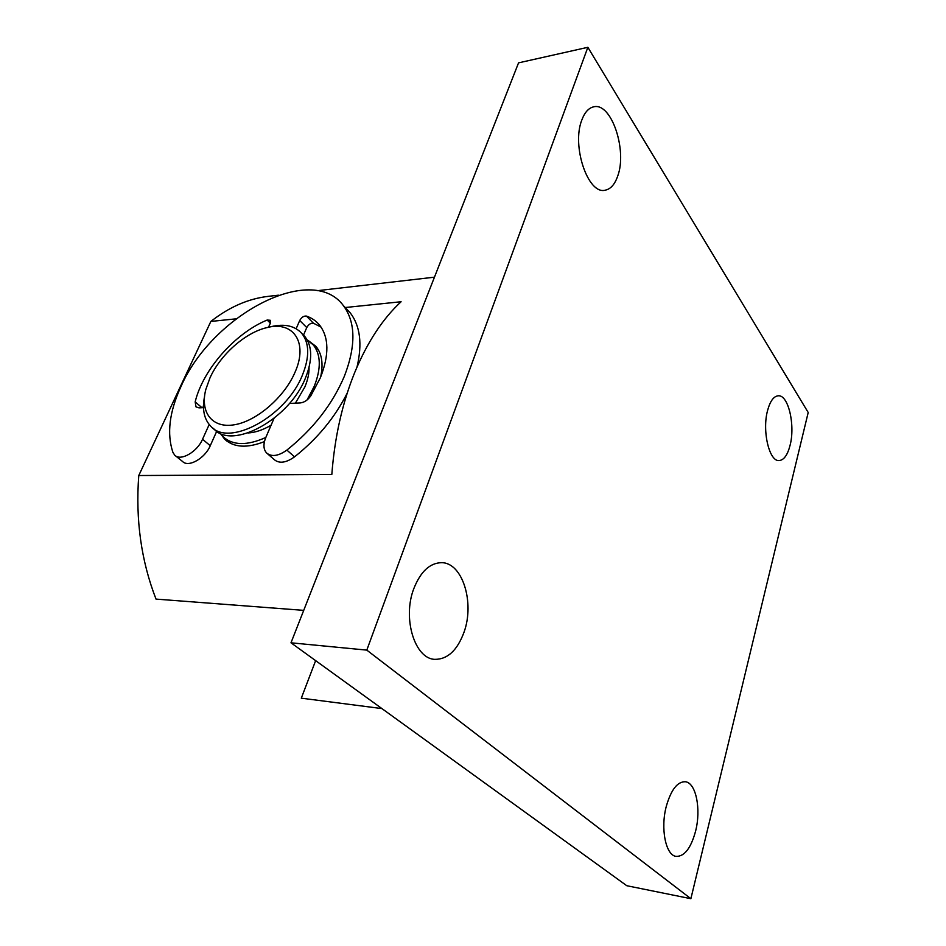 <?xml version="1.0" encoding="UTF-8"?>
<svg xmlns="http://www.w3.org/2000/svg" width="946" height="946" viewBox="0 0 946 946"><rect width="100%" height="100%" fill="white"/><g stroke="black" fill="none" stroke-linecap="round" stroke-linejoin="round"><path stroke-width="1.42" d="M695.558 831.274C690.911 848.207 684.431 856.579 676.118 856.39C665.677 855.326 660.296 828.365 666.351 806.134C671.116 789.685 677.442 781.55 685.33 781.751C695.996 782.685 701.305 809.137 695.558 831.274M464.072 632.07C457.344 650.351 447.576 659.445 434.782 659.35C414.797 658.854 402.287 618.388 413.757 588.779C420.58 571.55 429.874 562.858 441.664 562.681C462.464 562.657 474.809 602.496 464.072 632.07M790.04 445.448C787.533 455.073 783.903 460.111 779.161 460.56C769.264 461.849 761.908 430.737 767.608 410.387C770.15 401.128 773.674 396.268 778.203 395.795C788.337 394.541 795.468 425.262 790.04 445.448M617.679 176.133C614.77 184.482 610.584 189.176 605.097 190.205C588.152 194.864 571.372 146.122 581.802 120.071C584.687 112.349 588.66 107.927 593.71 106.827C611.388 102.121 627.482 150.438 617.679 176.133M220.749 434.001L224.722 439.24C233.851 447.6 247.095 448.392 264.442 441.593M345.195 307.521L401.104 301.739C382.74 318.672 367.273 342.251 354.715 372.488C342.322 403.067 334.683 437.052 331.821 474.466L138.766 475.531C135.444 519.721 141.191 560.907 156.019 599.102L303.713 610.359M236.039 318.837L210.852 321.439C229.322 306.965 248.55 298.581 268.558 296.323L278.408 295.187M381.936 708.589L301.301 698.172L315.645 660.639M320.588 377.218C323.508 364.044 321.971 353.769 315.964 346.39L307.982 340.371M210.852 321.439L138.766 475.531M587.856 47.3L808.203 412.491L690.876 898.7L626.784 885.716L290.99 642.807L518.55 62.862L587.856 47.3L366.8 650.115L290.99 642.807M690.876 898.7L366.8 650.115M220.217 433.244L223.114 436.745C232.917 445.59 247.154 445.826 265.826 437.454L274.009 418.392M307.012 400.016L314.214 386.37C321.25 368.502 320.954 354.691 313.315 344.947L307.178 339.91M248.065 432.961C255.278 432.559 262.953 429.969 271.088 425.203M295.377 403.173L304.872 386.926C307.805 379.914 309.2 373.422 309.046 367.438M213.11 428.231L213.926 428.928C231.995 450.32 289.37 419.35 305.475 377.962C312.629 360 312.393 346.165 304.801 336.445L302.141 333.796M204.513 396.611C202.03 409.405 204.111 419.279 210.733 426.22C228.778 447.6 286.248 416.488 302.448 375.042C309.638 357.056 309.437 343.209 301.845 333.5C294.845 325.767 284.569 323.485 270.994 326.677L267.86 327.399M209.977 377.892L205.838 389.409C199.831 412.255 212.034 428.633 234.419 424.766C256.697 421.159 284.521 397.095 295.069 372.145C308.514 342.026 292.917 320.363 266.453 327.73C245.085 332.755 220.3 354.833 209.977 377.892M289.429 403.457L300.296 402.925C304.328 402.452 307.84 400.063 310.844 395.771L320.363 377.773C329.303 354.987 329.031 337.415 319.535 325.046C316.094 320.895 311.731 317.915 306.433 316.082C303.796 315.81 301.561 317.277 299.716 320.493L296.145 328.723M321.061 327.103L313.433 323.213C310.808 322.917 308.573 324.372 306.752 327.576L303.489 335.144M345.385 307.722L350.257 312.89C360.213 325.909 362.46 343.966 357.009 367.048M209.196 424.518L202.539 439.263C197.194 451.975 180.603 461.447 174.785 455.239L172.929 452.425C166.673 433.765 169.346 411.817 180.958 386.583C211.857 315.325 311.459 262.089 343.363 305.582C355.72 322.219 356.063 345.787 344.368 376.248C332.342 404.439 313.185 429.058 286.886 450.083C278.361 456.138 271.597 457.095 266.571 452.957C263.366 449.315 263.118 444.147 265.826 437.454M347.265 393.016C334.896 417.541 317.324 438.814 294.537 456.859C286.059 462.866 279.295 463.788 274.269 459.638L267.505 453.761M216.729 431.258L210.26 445.708C204.986 458.372 188.455 467.75 182.613 461.53L175.471 455.795M268.534 327.245L270.249 323.402L270.237 320.28L267.15 320.044C235.046 333.229 202.941 369.59 195.172 401.884L195.999 406.886L198.991 407.868L203.496 407.655M203.485 405.456L202.882 407.679M313.433 323.213L306.433 316.082M294.537 456.859L286.886 450.083M210.26 445.708L202.539 439.263M306.752 327.576L299.716 320.493M270.343 323.177L267.15 320.044M201.983 407.726L195.172 401.884M227.135 441.297L224.722 439.24M434.451 277.178L317.312 290.694M231.332 443.733L225.491 438.767M304.801 336.445L301.845 333.5M318.554 350.186L313.315 344.947M350.257 312.89L343.363 305.582"/></g></svg>
